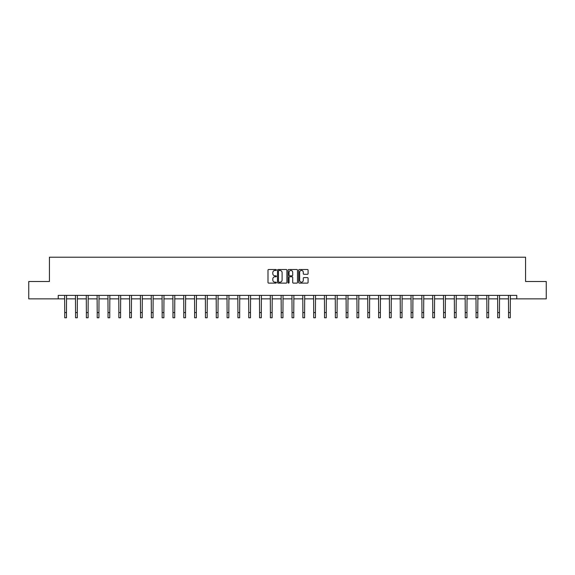 <?xml version="1.0" encoding="UTF-8"?>
<svg xmlns="http://www.w3.org/2000/svg" width="575" height="575" viewBox="0 0 575 575"><rect width="100%" height="100%" fill="white"/><g stroke="black" fill="none" stroke-linecap="round" stroke-linejoin="round"><path stroke-width="0.86" d="M276.395 269.97A0.474 0.474 0 0 0 275.921 269.495L268.683 269.495A0.683 0.683 0 0 0 268 270.171L268 282.433A0.683 0.683 0 0 0 268.683 283.116L275.921 283.116A0.474 0.474 0 0 0 276.395 282.641A0.474 0.474 0 0 0 275.921 282.16L274.987 282.16A2.178 2.178 0 0 1 272.809 279.982L272.809 278.961A2.178 2.178 0 0 1 274.987 276.783L275.921 276.783A0.474 0.474 0 0 0 276.395 276.302A0.474 0.474 0 0 0 275.921 275.827L274.987 275.827A2.178 2.178 0 0 1 272.809 273.65L272.809 272.629A2.178 2.178 0 0 1 274.987 270.444L275.921 270.444A0.474 0.474 0 0 0 276.395 269.97M307.402 274.297A0.683 0.683 0 0 0 308.085 273.614L308.085 270.171A0.683 0.683 0 0 0 307.402 269.495L299.367 269.495A0.683 0.683 0 0 0 298.684 270.171L298.684 282.433A0.683 0.683 0 0 0 299.367 283.116L307.402 283.116A0.683 0.683 0 0 0 308.085 282.433L308.085 278.278A0.683 0.683 0 0 0 307.402 277.596L303.967 277.596A0.683 0.683 0 0 0 303.284 278.278L303.284 280.341A1.818 1.818 0 0 1 301.465 282.16A1.818 1.818 0 0 1 299.64 280.341L299.64 272.27A1.818 1.818 0 0 1 301.465 270.444A1.818 1.818 0 0 1 303.284 272.27L303.284 273.614A0.683 0.683 0 0 0 303.967 274.297L307.402 274.297M58.24 298.856L28.75 298.856L28.75 281.506L49.428 281.506L49.428 257.219L525.572 257.219L525.572 281.506L546.25 281.506L546.25 298.856L516.76 298.856L516.76 295.385L58.24 295.385L58.24 298.856L64.731 298.856M286.903 270.171A0.683 0.683 0 0 0 286.221 269.495L278.185 269.495A0.683 0.683 0 0 0 277.502 270.171L277.502 282.433A0.683 0.683 0 0 0 278.185 283.116L286.221 283.116A0.683 0.683 0 0 0 286.903 282.433L286.903 270.171M288.779 269.495L296.815 269.495A0.683 0.683 0 0 1 297.498 270.171L297.498 282.433A0.683 0.683 0 0 1 296.815 283.116L293.372 283.116A0.683 0.683 0 0 1 292.697 282.433L292.697 277.459A0.683 0.683 0 0 0 292.014 276.783L289.728 276.783A0.683 0.683 0 0 0 289.053 277.459L289.053 282.641A0.474 0.474 0 0 1 288.571 283.116A0.474 0.474 0 0 1 288.097 282.641L288.097 270.171A0.683 0.683 0 0 1 288.779 269.495M66.463 298.856L75.555 298.856M77.287 298.856L86.379 298.856M88.112 298.856L97.204 298.856M98.936 298.856L108.028 298.856M109.76 298.856L118.853 298.856M120.585 298.856L129.677 298.856M131.409 298.856L140.501 298.856M142.233 298.856L151.326 298.856M153.058 298.856L162.15 298.856M163.882 298.856L172.974 298.856M174.707 298.856L183.799 298.856M185.531 298.856L194.623 298.856M196.355 298.856L205.447 298.856M207.18 298.856L216.272 298.856M218.004 298.856L227.096 298.856M228.828 298.856L237.921 298.856M239.66 298.856L248.745 298.856M250.484 298.856L259.569 298.856M261.309 298.856L270.394 298.856M272.133 298.856L281.218 298.856M282.957 298.856L292.043 298.856M293.782 298.856L302.867 298.856M304.606 298.856L313.691 298.856M315.431 298.856L324.516 298.856M326.255 298.856L335.34 298.856M337.079 298.856L346.172 298.856M347.904 298.856L356.996 298.856M358.728 298.856L367.82 298.856M369.552 298.856L378.645 298.856M380.377 298.856L389.469 298.856M391.201 298.856L400.293 298.856M402.026 298.856L411.118 298.856M412.85 298.856L421.942 298.856M423.674 298.856L432.767 298.856M434.499 298.856L443.591 298.856M445.323 298.856L454.415 298.856M456.147 298.856L465.24 298.856M466.972 298.856L476.064 298.856M477.796 298.856L486.888 298.856M488.621 298.856L497.713 298.856M499.445 298.856L508.537 298.856M510.269 298.856L516.76 298.856M278.933 270.444A0.474 0.474 0 0 0 278.458 270.926L278.458 281.685A0.474 0.474 0 0 0 278.933 282.16L279.924 282.16A2.178 2.178 0 0 0 282.102 279.982L282.102 272.629A2.178 2.178 0 0 0 279.924 270.444L278.933 270.444M292.697 272.306A1.818 1.818 0 0 0 290.871 270.48A1.818 1.818 0 0 0 289.053 272.306L289.053 275.145A0.683 0.683 0 0 0 289.728 275.827L292.014 275.827A0.683 0.683 0 0 0 292.697 275.145L292.697 272.306M64.637 295.385L64.731 312.57L66.463 312.57L66.549 295.385M64.731 312.57L64.731 317.781L66.463 317.781L66.463 312.57M75.462 295.385L75.555 312.57L77.287 312.57L77.373 295.385M75.555 312.57L75.555 317.781L77.287 317.781L77.287 312.57M86.286 295.385L86.379 312.57L88.112 312.57L88.198 295.385M86.379 312.57L86.379 317.781L88.112 317.781L88.112 312.57M97.11 295.385L97.204 312.57L98.936 312.57L99.022 295.385M97.204 312.57L97.204 317.781L98.936 317.781L98.936 312.57M107.942 295.385L108.028 312.57L109.76 312.57L109.847 295.385M108.028 312.57L108.028 317.781L109.76 317.781L109.76 312.57M118.766 295.385L118.853 312.57L120.585 312.57L120.671 295.385M118.853 312.57L118.853 317.781L120.585 317.781L120.585 312.57M129.591 295.385L129.677 312.57L131.409 312.57L131.495 295.385M129.677 312.57L129.677 317.781L131.409 317.781L131.409 312.57M140.415 295.385L140.501 312.57L142.233 312.57L142.32 295.385M140.501 312.57L140.501 317.781L142.233 317.781L142.233 312.57M151.239 295.385L151.326 312.57L153.058 312.57L153.144 295.385M151.326 312.57L151.326 317.781L153.058 317.781L153.058 312.57M162.064 295.385L162.15 312.57L163.882 312.57L163.976 295.385M162.15 312.57L162.15 317.781L163.882 317.781L163.882 312.57M172.888 295.385L172.974 312.57L174.707 312.57L174.8 295.385M172.974 312.57L172.974 317.781L174.707 317.781L174.707 312.57M183.713 295.385L183.799 312.57L185.531 312.57L185.624 295.385M183.799 312.57L183.799 317.781L185.531 317.781L185.531 312.57M194.537 295.385L194.623 312.57L196.355 312.57L196.449 295.385M194.623 312.57L194.623 317.781L196.355 317.781L196.355 312.57M205.361 295.385L205.447 312.57L207.18 312.57L207.273 295.385M205.447 312.57L205.447 317.781L207.18 317.781L207.18 312.57M216.186 295.385L216.272 312.57L218.004 312.57L218.097 295.385M216.272 312.57L216.272 317.781L218.004 317.781L218.004 312.57M227.01 295.385L227.096 312.57L228.828 312.57L228.922 295.385M227.096 312.57L227.096 317.781L228.828 317.781L228.828 312.57M237.834 295.385L237.921 312.57L239.66 312.57L239.746 295.385M237.921 312.57L237.921 317.781L239.66 317.781L239.66 312.57M248.659 295.385L248.745 312.57L250.484 312.57L250.571 295.385M248.745 312.57L248.745 317.781L250.484 317.781L250.484 312.57M259.483 295.385L259.569 312.57L261.309 312.57L261.395 295.385M259.569 312.57L259.569 317.781L261.309 317.781L261.309 312.57M270.308 295.385L270.394 312.57L272.133 312.57L272.219 295.385M270.394 312.57L270.394 317.781L272.133 317.781L272.133 312.57M281.132 295.385L281.218 312.57L282.957 312.57L283.044 295.385M281.218 312.57L281.218 317.781L282.957 317.781L282.957 312.57M291.956 295.385L292.043 312.57L293.782 312.57L293.868 295.385M292.043 312.57L292.043 317.781L293.782 317.781L293.782 312.57M302.781 295.385L302.867 312.57L304.606 312.57L304.692 295.385M302.867 312.57L302.867 317.781L304.606 317.781L304.606 312.57M313.605 295.385L313.691 312.57L315.431 312.57L315.517 295.385M313.691 312.57L313.691 317.781L315.431 317.781L315.431 312.57M324.429 295.385L324.516 312.57L326.255 312.57L326.341 295.385M324.516 312.57L324.516 317.781L326.255 317.781L326.255 312.57M335.254 295.385L335.34 312.57L337.079 312.57L337.166 295.385M335.34 312.57L335.34 317.781L337.079 317.781L337.079 312.57M346.078 295.385L346.172 312.57L347.904 312.57L347.99 295.385M346.172 312.57L346.172 317.781L347.904 317.781L347.904 312.57M356.902 295.385L356.996 312.57L358.728 312.57L358.814 295.385M356.996 312.57L356.996 317.781L358.728 317.781L358.728 312.57M367.727 295.385L367.82 312.57L369.552 312.57L369.639 295.385M367.82 312.57L367.82 317.781L369.552 317.781L369.552 312.57M378.551 295.385L378.645 312.57L380.377 312.57L380.463 295.385M378.645 312.57L378.645 317.781L380.377 317.781L380.377 312.57M389.376 295.385L389.469 312.57L391.201 312.57L391.287 295.385M389.469 312.57L389.469 317.781L391.201 317.781L391.201 312.57M400.2 295.385L400.293 312.57L402.026 312.57L402.112 295.385M400.293 312.57L400.293 317.781L402.026 317.781L402.026 312.57M411.024 295.385L411.118 312.57L412.85 312.57L412.936 295.385M411.118 312.57L411.118 317.781L412.85 317.781L412.85 312.57M421.856 295.385L421.942 312.57L423.674 312.57L423.761 295.385M421.942 312.57L421.942 317.781L423.674 317.781L423.674 312.57M432.68 295.385L432.767 312.57L434.499 312.57L434.585 295.385M432.767 312.57L432.767 317.781L434.499 317.781L434.499 312.57M443.505 295.385L443.591 312.57L445.323 312.57L445.409 295.385M443.591 312.57L443.591 317.781L445.323 317.781L445.323 312.57M454.329 295.385L454.415 312.57L456.147 312.57L456.234 295.385M454.415 312.57L454.415 317.781L456.147 317.781L456.147 312.57M465.153 295.385L465.24 312.57L466.972 312.57L467.058 295.385M465.24 312.57L465.24 317.781L466.972 317.781L466.972 312.57M475.978 295.385L476.064 312.57L477.796 312.57L477.89 295.385M476.064 312.57L476.064 317.781L477.796 317.781L477.796 312.57M486.802 295.385L486.888 312.57L488.621 312.57L488.714 295.385M486.888 312.57L486.888 317.781L488.621 317.781L488.621 312.57M497.627 295.385L497.713 312.57L499.445 312.57L499.538 295.385M497.713 312.57L497.713 317.781L499.445 317.781L499.445 312.57M508.451 295.385L508.537 312.57L510.269 312.57L510.363 295.385M508.537 312.57L508.537 317.781L510.269 317.781L510.269 312.57"/></g></svg>
